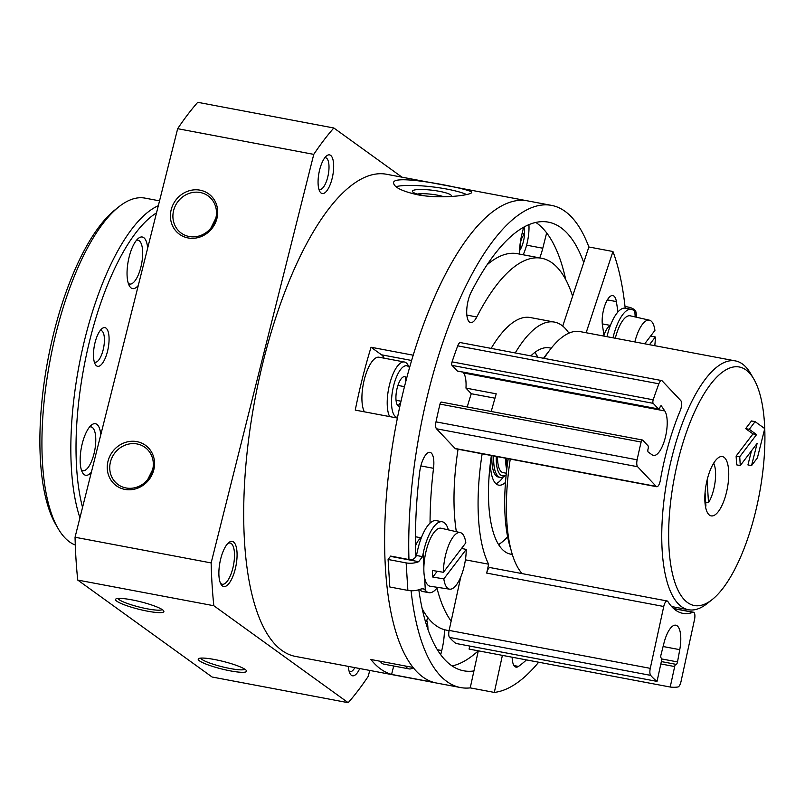<?xml version="1.0" encoding="UTF-8"?>
<svg xmlns="http://www.w3.org/2000/svg" width="805" height="805" viewBox="0 0 805 805"><rect width="100%" height="100%" fill="white"/><g stroke="black" fill="none" stroke-linecap="round" stroke-linejoin="round"><path stroke-width="1.21" d="M417.302 194.086A16.13 2.747 -173.1 0 1 443.998 196.772M405.338 383.261L405.569 377.052A15.154 5.404 -79.3 0 1 406.626 378.33M399.844 406.465A15.154 5.404 -79.3 0 1 398.274 406.092A15.154 5.404 -79.3 0 1 397.298 404.945A15.154 5.404 -79.3 0 1 395.969 395.849A15.154 5.404 -79.3 0 1 399.612 381.329A15.154 5.404 -79.3 0 1 402.49 377.434A15.154 5.404 -79.3 0 1 405.569 377.052M398.274 406.092L399.612 403.456M524.075 226.98A15.154 5.404 -79.3 0 1 524.568 233.873A15.154 5.404 -79.3 0 1 520.915 248.393C519.708 243.11 520.926 238.27 524.568 233.873L522.093 233.41M519.678 248.161L520.915 248.393A15.154 5.404 -79.3 0 1 519.527 250.687M411.083 590.749A245.344 87.524 100.7 0 0 440.446 675.818A245.344 87.524 100.7 0 0 460.53 687.551L436.451 683.012A245.344 87.524 -79.3 0 1 433.744 682.378L391.592 674.419A245.344 87.524 -79.3 0 1 370.914 659.506L413.066 667.456A245.344 87.524 -79.3 0 1 397.408 418.057L355.257 410.107A245.344 87.524 -79.3 0 1 371.045 347.247L413.196 355.196A245.344 87.524 -79.3 0 1 527.416 200.837A245.344 87.524 100.7 0 0 402.349 395.406A245.344 87.524 100.7 0 0 416.366 671.269A245.344 87.524 100.7 0 0 436.451 683.012L295.526 656.427A245.344 87.524 -79.3 0 1 255.004 399.109A245.344 87.524 -79.3 0 1 386.501 174.252L527.416 200.837A245.344 87.524 -79.3 0 1 530.113 201.471M417.423 194.74C441.472 199.358 472.465 195.062 471.66 192.304C474.447 189.96 392.317 172.914 393.605 182.856C393.897 187.203 401.836 191.167 417.423 194.74M425.684 622.356A32.804 11.703 -79.3 0 1 428.089 617.908M444.41 629.681A32.804 11.703 -79.3 0 1 441.734 650.541L440.697 654.686M526.601 245.173L542.791 248.222L546.645 232.897M542.791 248.222A32.804 11.703 -79.3 0 1 539.722 257.902M519.446 254.078A32.804 11.703 -79.3 0 1 522.123 233.309L523.653 227.211M147.647 479.669L152.709 469.516M152.608 469.939A22.963 21.151 125.8 0 1 118.094 484.58A22.963 21.151 125.8 0 1 114.37 453.577A22.963 21.151 125.8 0 1 144.96 447.339A22.963 21.151 125.8 0 1 152.608 469.939M173.608 210.538A22.963 21.151 -54.2 0 0 181.256 233.128A22.963 21.151 -54.2 0 0 211.846 226.889A22.963 21.151 -54.2 0 0 208.123 195.897A22.963 21.151 -54.2 0 0 173.608 210.538M215.871 218.064L210.809 228.228M171.183 209.753A24.925 22.973 -54.2 0 0 200.314 236.912A24.925 22.973 -54.2 0 0 210.709 195.535A24.925 22.973 -54.2 0 0 171.183 209.753M153.795 469.828A24.925 22.973 125.8 0 1 114.27 484.047A24.925 22.973 125.8 0 1 124.664 442.67A24.925 22.973 125.8 0 1 153.795 469.828M369.737 670.424L368.257 676.301A327.997 117.007 -79.3 0 1 348.193 702.695L213.828 605.732A327.997 117.007 -79.3 0 1 211.141 562.926L75.046 537.247L177.664 128.699A327.997 117.007 -79.3 0 1 197.738 102.305L333.834 127.985L402.007 177.181M211.141 562.926L313.769 154.369L177.664 128.699M313.769 154.369A327.997 117.007 -79.3 0 1 333.834 127.985M348.193 702.695L212.097 677.015L77.733 580.063A327.997 117.007 -79.3 0 1 75.046 537.247M230.25 670.857A24.925 3.844 14.1 0 1 206.483 664.276A24.925 3.844 14.1 0 1 198.654 658.611A24.925 3.844 14.1 0 1 223.327 661.458A24.925 3.844 14.1 0 1 246.421 670.605A24.925 3.844 14.1 0 1 230.25 670.857M131.839 599.846A24.925 3.844 -165.9 0 0 115.96 598.94A24.925 3.844 -165.9 0 0 138.762 609.244A24.925 3.844 -165.9 0 0 163.727 610.935A24.925 3.844 -165.9 0 0 131.839 599.846M213.828 605.732L77.733 580.063M359.744 668.542A19.682 7.024 -79.3 0 1 350.145 673.835A19.682 7.024 -79.3 0 1 348.404 666.399M235.211 569.185A22.963 8.191 -79.3 0 1 220.973 584.239A22.963 8.191 -79.3 0 1 219.926 562.443A22.963 8.191 -79.3 0 1 228.841 542.53A22.963 8.191 -79.3 0 1 236.318 547.259A22.963 8.191 -79.3 0 1 235.211 569.185M332.073 178.7A19.682 7.024 -79.3 0 1 319.867 191.6A19.682 7.024 -79.3 0 1 318.971 172.914A19.682 7.024 -79.3 0 1 326.609 155.848A19.682 7.024 -79.3 0 1 333.029 159.903A19.682 7.024 -79.3 0 1 332.073 178.7M117.953 598.457A22.963 3.542 -165.9 0 0 139.305 607.061A22.963 3.542 -165.9 0 0 162.208 609.576M244.901 669.247A22.963 3.542 14.1 0 1 230.099 668.522A22.963 3.542 14.1 0 1 200.646 658.128M324.807 157.76A16.13 5.756 -79.3 0 1 325.602 157.75A16.13 5.756 -79.3 0 1 327.695 177.271A16.13 5.756 -79.3 0 1 319.625 189.457A16.13 5.756 -79.3 0 1 318.881 189.165M227.875 543.415A20.99 7.487 -79.3 0 1 230.059 542.993A20.99 7.487 -79.3 0 1 232.786 568.4A20.99 7.487 -79.3 0 1 222.281 584.249A20.99 7.487 -79.3 0 1 220.389 583.062M354.884 667.627A16.13 5.756 -79.3 0 1 349.903 671.692A16.13 5.756 -79.3 0 1 349.169 671.4M507.633 536.824A102.336 36.507 -79.3 0 1 502.179 541.986A102.336 36.507 -79.3 0 1 498.557 544.502M534.792 352.459A102.336 36.507 -79.3 0 1 537.247 356.112A102.336 36.507 -79.3 0 1 537.861 357.209M505.49 482.386A39.354 14.037 -79.3 0 1 498.718 485.143A39.354 14.037 -79.3 0 1 490.406 462.744M502.179 541.986L499.674 543.989A104.962 37.443 -79.3 0 1 498.708 544.733M535.013 352.288A104.962 37.443 -79.3 0 1 535.637 353.345L537.247 356.112M395.959 186.69A39.354 6.702 -173.1 0 1 430.444 186.649A39.354 6.702 -173.1 0 1 466.618 194.538M424.537 195.826A19.682 3.351 -173.1 0 1 424.466 195.806A19.682 3.351 -173.1 0 1 412.603 191.811A19.682 3.351 -173.1 0 1 432.315 190.242A19.682 3.351 -173.1 0 1 451.092 196.47A19.682 3.351 -173.1 0 1 451.011 196.521M413.207 667.627A29.523 10.535 -79.3 0 1 409.071 668.905L383.774 664.135A29.523 10.535 -79.3 0 1 380.282 661.267M393.705 666.007L391.592 674.419M364.353 411.828A29.523 10.535 -79.3 0 1 364.665 378.179A29.523 10.535 -79.3 0 1 379.095 357.229L404.382 361.998A29.523 10.535 -79.3 0 1 407.924 364.937L409.524 367.704M371.045 347.247L381.51 354.804A32.804 11.703 -79.3 0 1 384.106 358.165M426.771 620.192A26.243 9.358 -79.3 0 1 427.958 629.379M409.071 668.905A29.523 10.535 -79.3 0 1 405.579 666.047M528.925 224.625A26.243 9.358 -79.3 0 1 526.873 244.116A26.243 9.358 -79.3 0 1 523.159 254.772M397.539 417.413A26.243 9.358 -79.3 0 1 393.494 386.269A26.243 9.358 -79.3 0 1 409.514 367.744M389.64 416.598A29.523 10.535 -79.3 0 1 389.962 382.949A29.523 10.535 -79.3 0 1 404.382 361.998M397.932 385.424L404.482 386.652M396.04 400.266L401.011 401.202M159.541 200.858L145.011 198.121A177.12 63.182 100.7 0 0 118.808 206.835L115.055 209.823A173.186 61.784 100.7 0 0 47.857 360.036A173.186 61.784 100.7 0 0 55.706 524.397L58.121 528.553A177.12 63.182 100.7 0 0 75.288 545.055M118.808 206.835A177.12 63.182 100.7 0 0 50.081 360.449A177.12 63.182 100.7 0 0 58.121 528.553M158.313 205.728A177.12 63.182 100.7 0 0 85.26 337.345A177.12 63.182 100.7 0 0 79.926 517.816M156.522 212.882A173.186 61.784 100.7 0 0 90.12 338.915A173.186 61.784 100.7 0 0 82.543 507.412M96.54 365.832A19.682 7.024 -79.3 0 1 95.272 364.353A19.682 7.024 -79.3 0 1 94.376 345.667A19.682 7.024 -79.3 0 1 102.014 328.601A19.682 7.024 -79.3 0 1 106.019 328.118A19.682 7.024 -79.3 0 1 107.478 351.453A19.682 7.024 -79.3 0 1 96.54 365.832M147.667 248.121A26.243 9.358 100.7 0 0 143.763 237.656A26.243 9.358 100.7 0 0 138.43 238.31A26.243 9.358 100.7 0 0 128.247 261.072A26.243 9.358 100.7 0 0 129.434 285.976A26.243 9.358 100.7 0 0 138.289 285.483M100.776 434.811A26.243 9.358 100.7 0 0 96.862 424.346A26.243 9.358 100.7 0 0 91.529 425A26.243 9.358 100.7 0 0 81.355 447.761A26.243 9.358 100.7 0 0 82.543 472.666A26.243 9.358 100.7 0 0 91.388 472.173M495.961 483.714A39.354 14.037 100.7 0 0 503.226 476.983M491.915 455.62A31.486 11.23 100.7 0 0 498.496 477.093L500.297 477.435A31.486 11.23 100.7 0 0 504.956 475.886L506.154 474.93M493.727 455.962A31.486 11.23 100.7 0 0 500.297 477.435M496.283 456.445A29.523 10.535 100.7 0 0 506.154 474.88M497.54 456.687A26.243 9.358 100.7 0 0 503.085 472.616L506.325 473.229M505.691 458.226A28.205 10.062 100.7 0 0 506.737 469.557M506.748 458.417A30.177 10.767 100.7 0 0 507.039 467.071M94.296 361.918A16.13 5.756 100.7 0 0 95.03 362.21A16.13 5.756 100.7 0 0 103.412 348.736A16.13 5.756 100.7 0 0 101.903 330.905A16.13 5.756 100.7 0 0 101.007 330.503A16.13 5.756 100.7 0 0 100.212 330.513M81.426 470.08A22.309 7.959 100.7 0 0 82.804 470.734A22.309 7.959 100.7 0 0 94.386 452.098A22.309 7.959 100.7 0 0 92.303 427.435A22.309 7.959 100.7 0 0 91.066 426.892A22.309 7.959 100.7 0 0 89.556 427.002M128.327 283.39A22.309 7.959 100.7 0 0 129.696 284.044A22.309 7.959 100.7 0 0 141.278 265.409A22.309 7.959 100.7 0 0 139.195 240.745A22.309 7.959 100.7 0 0 137.967 240.202A22.309 7.959 100.7 0 0 136.448 240.313M430.061 523.119A191.55 68.334 100.7 0 1 433.523 468.309A18.364 6.551 100.7 0 0 429.981 452.36A18.364 6.551 100.7 0 0 419.616 472.505A228.288 81.436 100.7 0 0 415.883 556.698M422.192 608.751A191.55 68.334 100.7 0 0 446.423 630.154L449.079 630.657M436.964 588.093A191.55 68.334 100.7 0 0 451.152 621.108M572.607 296.23A191.55 68.334 100.7 0 0 541.524 258.234L517.444 253.696A191.55 68.334 100.7 0 0 487.075 264.795M541.524 258.234A191.55 68.334 100.7 0 0 476.791 316.969L466.86 315.087M583.726 262.541A228.288 81.436 100.7 0 0 548.336 222.14A228.288 81.436 100.7 0 0 471.187 292.124A18.364 6.551 100.7 0 0 466.709 311.143A18.364 6.551 100.7 0 0 470.583 322.594A18.364 6.551 100.7 0 0 476.791 316.969M460.53 687.551A245.344 87.524 100.7 0 0 470.231 687.883L478.301 650.822M625.193 308.184A245.344 87.524 100.7 0 0 612.947 251.512L588.858 246.974A245.344 87.524 100.7 0 0 551.495 205.376A245.344 87.524 100.7 0 0 453.024 314.956A245.344 87.524 100.7 0 0 408.95 559.535M656.739 486.723A6.561 2.345 100.7 0 1 656.206 486.401L637.61 466.719A6.561 2.345 100.7 0 1 637.127 459.806A205.979 73.476 100.7 0 1 641.132 442.046A2.626 0.936 100.7 0 1 642.46 440.013A2.626 0.936 100.7 0 1 642.672 440.134L647.975 445.739A2.626 0.936 100.7 0 1 648.075 448.888A2.626 0.936 100.7 0 0 648.246 452.098L652.201 454.885A23.617 8.422 100.7 0 0 653.469 455.439A23.617 8.422 100.7 0 0 665.252 437.749A23.617 8.422 100.7 0 0 664.769 410.922L661.428 405.992A2.626 0.936 100.7 0 0 661.147 405.78A2.626 0.936 100.7 0 0 659.929 407.431A2.626 0.936 100.7 0 1 658.711 409.071A2.626 0.936 100.7 0 1 658.49 408.95L653.197 403.345A2.626 0.936 100.7 0 1 653.207 399.813A205.979 73.476 100.7 0 1 658.862 383.794A6.561 2.345 100.7 0 1 661.609 380.554A6.561 2.345 100.7 0 1 662.153 380.866L680.748 400.558A6.561 2.345 100.7 0 1 680.336 410.389A131.195 46.801 100.7 0 0 660.301 480.474A6.561 2.345 100.7 0 1 656.739 486.723L455.61 448.777A6.561 2.345 100.7 0 1 455.067 448.455L436.471 428.773A6.561 2.345 100.7 0 1 435.998 421.86A205.979 73.476 100.7 0 1 439.993 404.1A2.626 0.936 100.7 0 1 441.321 402.067A2.626 0.936 100.7 0 1 441.543 402.188M458.055 449.23A131.195 46.801 100.7 0 0 456.334 531.692M568.904 333.149A131.195 46.801 100.7 0 0 554.424 322.091L530.344 317.542A131.195 46.801 100.7 0 0 491.151 348.394M494.984 398.193L471.277 393.726A131.195 46.801 100.7 0 0 467.252 406.958M565.754 279.637A228.288 81.436 100.7 0 0 535.808 222.422M418.811 589.753A228.288 81.436 100.7 0 0 463.7 670.796A228.288 81.436 100.7 0 0 473.924 670.937M452.138 665.966A228.288 81.436 100.7 0 0 478.271 650.812M491.201 411.476L496.212 393.816L465.964 388.111L471.277 393.726M465.964 388.111A23.617 8.422 100.7 0 0 463.63 372.977L463.086 372.172M661.609 380.554L460.48 342.608A6.561 2.345 100.7 0 0 457.723 345.848A205.979 73.476 100.7 0 0 452.068 361.868A2.626 0.936 100.7 0 0 452.058 365.4L457.361 371.004A2.626 0.936 100.7 0 0 457.572 371.125A2.626 0.936 100.7 0 0 457.814 371.095M460.782 576.933L449.13 630.406A6.561 2.345 100.7 0 0 449.532 637.419A205.979 73.476 100.7 0 0 455.892 643.447L657.031 681.392L661.489 660.925A2.626 0.936 100.7 0 0 661.207 658.017A2.626 0.936 100.7 0 1 660.986 654.868L664.004 642.933A23.617 8.422 100.7 0 1 675.798 625.203A23.617 8.422 100.7 0 1 679.762 649.665L677.508 661.921L661.619 658.933M677.508 661.921A2.626 0.936 100.7 0 1 676.089 664.367A2.626 0.936 100.7 0 1 676.069 664.356A2.626 0.936 100.7 0 0 676.039 664.356A2.626 0.936 100.7 0 0 674.671 666.56L670.213 687.027A205.979 73.476 100.7 0 0 677.901 686.997A6.561 2.345 100.7 0 0 681.03 681.483L694.504 619.619A6.561 2.345 100.7 0 0 693.528 612.243A6.561 2.345 100.7 0 0 693.014 612.293A131.195 46.801 100.7 0 1 682.831 613.34A131.195 46.801 100.7 0 1 667.909 601.566A6.561 2.345 100.7 0 0 667.154 600.983A6.561 2.345 100.7 0 0 663.743 606.487L650.269 668.351A6.561 2.345 100.7 0 0 650.661 675.365A205.979 73.476 100.7 0 0 657.031 681.392M482.145 453.779A131.195 46.801 100.7 0 0 488.635 564.204L486.693 573.09A6.561 2.345 100.7 0 1 490.114 567.575L667.154 600.983M488.635 564.204L465.411 559.827M612.947 251.512L586.141 332.747M588.858 246.974L562.745 326.106M512.151 657.212A18.364 6.551 100.7 0 0 516.015 667.134A18.364 6.551 100.7 0 0 518.49 666.419A228.288 81.436 100.7 0 0 526.45 659.909M603.961 336.108A191.55 68.334 100.7 0 0 602.502 325.633A18.364 6.551 100.7 0 1 604.766 305.659A18.364 6.551 100.7 0 1 612.846 295.566A18.364 6.551 100.7 0 1 616.378 301.593L607.352 299.893M670.213 687.027L469.074 649.082L469.738 646.063M502.39 655.371L494.32 692.421L470.231 687.883M494.32 692.421A245.344 87.524 100.7 0 0 538.666 662.213M617.878 312.018A228.288 81.436 100.7 0 0 616.378 301.593M530.827 355.88A104.962 37.443 -79.3 0 1 549.563 347.871A104.962 37.443 -79.3 0 1 551.173 348.283M512.292 554.353A104.962 37.443 -79.3 0 1 510.652 554.152A104.962 37.443 -79.3 0 1 491.382 455.519M554.424 322.091A131.195 46.801 100.7 0 0 515.24 352.942M548.175 352.258A118.738 42.353 100.7 0 0 543.536 358.275M508.207 458.699A118.738 42.353 100.7 0 0 510.954 549.563M753.832 379.075A121.354 43.289 100.7 0 0 674.248 478.2A121.354 43.289 100.7 0 0 712.244 599.514A121.354 43.289 100.7 0 0 723.182 587.982A121.354 43.289 100.7 0 0 764.75 428.622A121.354 43.289 100.7 0 0 753.832 379.075L750.612 373.54A126.606 45.161 100.7 0 0 735.438 360.912L580.073 331.6A126.606 45.161 100.7 0 0 544.079 358.386M510.259 459.081A126.606 45.161 100.7 0 0 522.083 573.613M735.438 360.912A126.606 45.161 100.7 0 0 667.587 476.952A126.606 45.161 100.7 0 0 688.496 609.737A126.606 45.161 100.7 0 0 707.223 603.498L712.244 599.514M718.382 511.527A30.177 10.767 100.7 0 0 728.565 479.096A30.177 10.767 100.7 0 0 722.387 456.576A30.177 10.767 100.7 0 0 706.206 484.238A30.177 10.767 100.7 0 0 711.197 515.884A30.177 10.767 100.7 0 0 718.382 511.527M751.548 465.612L757.133 443.384L740.278 465.552L739.725 456.747L756.579 434.589L749.264 429.307L755.1 421.639L764.75 428.602L757.384 457.934L751.548 465.612L747.936 464.928L751.478 450.81M740.278 465.552L736.666 464.867L736.112 456.063L752.967 433.905L745.651 428.632L751.488 420.955L755.1 421.639M739.725 456.747L736.112 456.063M756.579 434.589L752.967 433.905M749.264 429.307L745.651 428.632M705.079 492.509L705.925 506.093A24.331 8.684 -79.3 0 1 705.482 506.526M713.653 463.207A24.331 8.684 -79.3 0 1 708.511 502.702L707.092 480.132M705.693 502.26L708.511 502.702M419.606 589.491A36.084 12.87 100.7 0 0 422.846 591.544L428.864 592.681A36.084 12.87 100.7 0 0 437.548 587.358M448.385 529.891A36.084 12.87 100.7 0 0 442.247 521.771L436.219 520.634A36.084 12.87 100.7 0 0 417.05 552.854L416.396 555.48C414.957 558.881 412.401 560.22 408.719 559.495L390.656 556.084A6.561 2.345 100.7 0 1 390.455 556.366L388.08 559.485L389.811 586.986L407.873 590.397A13.122 7.114 -3.6 0 0 420.401 589.18L423.45 588.546L425.352 590.286A36.084 12.87 100.7 0 0 428.864 592.681M442.247 521.771A36.084 12.87 100.7 0 0 423.068 553.991L422.504 556.627L416.396 555.48M422.504 556.627L418.67 561.689A13.122 7.114 176.4 0 1 406.143 562.896L388.08 559.485M465.823 542.822L443.414 572.295A28.789 10.274 -79.3 0 1 453.306 536.724A28.789 10.274 -79.3 0 1 460.299 532.598A28.789 10.274 -79.3 0 1 465.823 542.822M443.827 578.896L466.236 549.423A28.789 10.274 -79.3 0 1 449.623 589.169A28.789 10.274 -79.3 0 1 443.827 578.896L432.818 577.064A29.201 10.415 100.7 0 1 432.406 570.463L443.414 572.295M449.623 589.169L430.222 586.251A29.523 10.535 -79.3 0 1 424.014 564.396A29.523 10.535 -79.3 0 1 433.996 532.477A29.523 10.535 -79.3 0 1 441.16 528.241L460.299 532.598M466.236 549.423L461.557 548.426M415.561 545.86A16.402 5.846 -79.3 0 1 418.429 540.407A16.402 5.846 -79.3 0 1 421.206 538.122M437.226 571.268L432.818 577.064M625.012 306.474L628.252 307.077A13.122 7.114 176.4 0 1 636.02 312.119L635.497 312.783L636.02 312.119L635.497 312.783L634.863 311.736A36.084 12.87 100.7 0 0 631.341 309.341L625.324 308.214A36.084 12.87 100.7 0 0 606.97 336.671M631.341 309.341A36.084 12.87 100.7 0 0 612.987 337.808M649.484 344.691L655.34 336.993A28.789 10.274 -79.3 0 1 654.757 345.687M634.843 341.934A28.789 10.274 -79.3 0 1 649.394 320.179A28.789 10.274 -79.3 0 1 654.928 330.402L644.735 343.795M615.312 338.251A29.523 10.535 -79.3 0 1 630.265 315.822L649.394 320.179M655.34 336.993L650.661 336.007M603.901 335.605A16.402 5.846 -79.3 0 1 610.301 325.703M437.346 649.716L441.734 650.541M381.51 354.804L411.617 360.479M433.523 468.309L420.864 465.924M658.862 383.794L457.723 345.848M653.207 399.813L452.068 361.868M653.197 403.345L452.058 365.4M658.49 408.95L457.361 371.004M661.428 405.992L660.814 405.871M664.769 410.922L463.63 372.977M641.132 442.046L439.993 404.1M637.127 459.806L435.998 421.86M637.61 466.719L436.471 428.773M656.206 486.401L455.067 448.455M650.269 668.351L449.13 630.406M663.743 606.487L486.693 573.09M518.49 666.419L513.982 665.564M650.661 675.365L449.532 637.419M679.762 649.665L663.099 646.516M676.009 664.346L661.348 661.579L676.039 664.356M674.671 666.56L660.835 663.944M693.014 612.293L673.735 608.65M423.068 553.991L423.883 566.951M424.537 577.326L425.352 590.286M406.143 562.896L407.873 590.397M424.547 589.21L421.81 588.697M418.67 561.689L390.455 556.366M635.185 316.939L634.863 311.736M636.02 312.119L635.004 311.938M551.495 205.376L527.416 200.837M658.711 409.071L457.572 371.125M642.46 440.013L441.321 402.067M693.528 612.243L673.523 608.469M671.622 606.547L688.496 609.737M421.307 537.851L415.491 536.754M636.453 317.23L636.181 312.873M610.411 325.421L602.281 323.892"/></g></svg>
